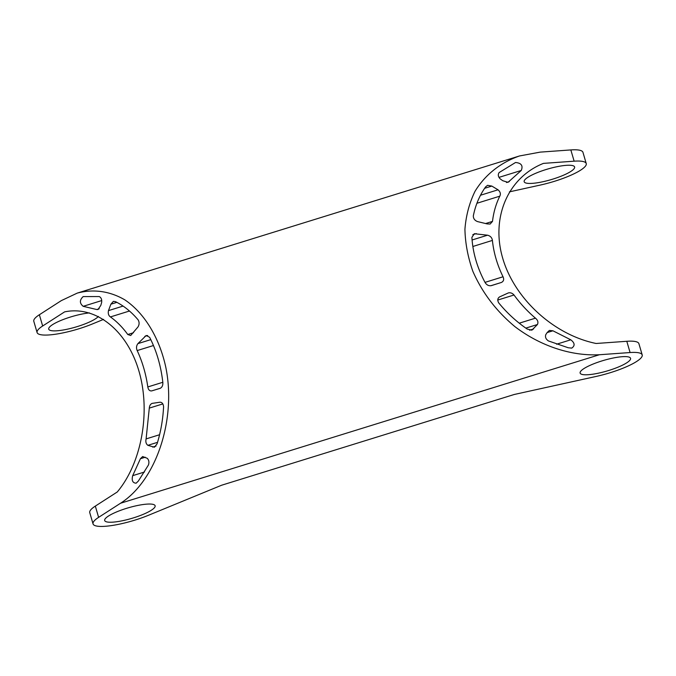 <?xml version="1.0" encoding="UTF-8"?>
<svg xmlns="http://www.w3.org/2000/svg" width="676" height="676" viewBox="0 0 676 676"><rect width="100%" height="100%" fill="white"/><g stroke="black" fill="none" stroke-linecap="round" stroke-linejoin="round"><path stroke-width="1.01" d="M642.2 354.917L638.904 343.661A38.397 8.129 163.7 0 0 626.796 341.287L596.131 343.484C553.99 334.941 514.537 298.936 502.707 258.24C490.734 217.554 507.955 177.484 543.462 163.381L574.135 161.184L570.84 149.928L540.175 152.125L519.498 155.962C500.468 162.57 485.089 174.797 475.034 191.283C469.355 202.944 465.984 215.602 464.927 229.265C465.249 243.242 467.91 257.294 472.904 271.414C482.225 292.657 496.243 311.07 514.951 326.669C540.327 345.968 571.051 356.176 599.418 354.739L630.091 352.542A38.397 8.129 -16.3 0 1 642.2 354.917A38.397 8.129 -16.3 0 1 610.436 372.645A38.397 8.129 -16.3 0 1 596.274 376.414L514.233 394.488L221.652 485.216L148.399 515.306A38.397 8.129 -16.3 0 1 134.997 520.089A38.397 8.129 -16.3 0 1 93.33 524.475A38.397 8.129 -16.3 0 1 93.051 523.917A38.397 8.129 -16.3 0 1 98.611 517.36L95.324 506.104L117.269 491.984C141.732 462.79 150.883 411.709 138.926 371.056C127.08 330.327 95.688 305.332 64.6 311.881L42.656 326.001A38.397 8.129 163.7 0 0 37.095 332.558A38.397 8.129 163.7 0 0 37.374 333.124A38.397 8.129 163.7 0 0 79.033 328.73A38.397 8.129 163.7 0 0 92.443 323.948L103.572 319.376M509.4 191.866L540.318 185.055A38.397 8.129 163.7 0 0 554.481 181.295A38.397 8.129 163.7 0 0 586.244 163.567A38.397 8.129 163.7 0 0 574.135 161.184M89.443 312.904A26.279 5.56 163.7 0 0 70.465 317.019A26.279 5.56 163.7 0 0 48.723 329.153A26.279 5.56 163.7 0 0 71.495 328.215A26.279 5.56 163.7 0 0 98.392 316.444M545.904 169.583A26.279 5.56 163.7 0 0 524.17 181.717A26.279 5.56 163.7 0 0 550.948 179.681A26.279 5.56 163.7 0 0 574.608 166.964A26.279 5.56 163.7 0 0 545.904 169.583M98.611 517.36L120.556 503.24L599.418 354.739M37.095 332.558L33.8 321.303A38.397 8.129 -16.3 0 1 39.369 314.746L61.305 300.626L77.258 293.105C93.449 288.796 109.918 291.136 124.857 299.874C144.292 312.98 159.139 337.273 165.679 366.688C176.673 419.052 156.367 480.509 120.556 503.24M146.101 438.91L149.295 408.11C149.514 405.651 150.469 404.071 152.142 403.386L160.035 402.203C162.139 402.313 163.322 403.859 163.575 406.834C162.924 419.635 160.753 431.972 157.077 443.845L154.424 447.216L147.875 445.323C146.041 443.946 145.45 441.808 146.101 438.91L159.587 434.727M132.699 475.659L140.414 458.717L142.653 456.545L147.207 458.286C148.914 459.959 149.328 462.19 148.45 464.987L138.36 481.05L136.138 483.196C132.631 482.96 131.49 480.45 132.699 475.659L144.512 472M96.795 309.54L83.182 306.321C79.489 303.27 79.489 300.026 83.182 296.578L99.203 296.553C101.172 297.508 101.992 299.485 101.645 302.476L100.825 305.349L98.028 309.481L96.795 309.54L99.186 308.797M127.772 334.502C122.626 327.395 116.847 321.539 110.433 316.926C108.557 315.641 107.906 313.537 108.481 310.614L110.872 304.208L113.382 301.361L115.495 301.657C123.852 305.789 131.406 311.873 138.157 319.909C139.45 322.224 139.4 324.556 138.022 326.905L130.688 335.516L127.772 334.502L133.527 332.719M160.009 388.379L151.745 390.889C149.641 391.15 148.331 389.832 147.816 386.942C145.906 373.769 142.357 361.643 137.177 350.574C136.104 348.039 136.358 345.723 137.921 343.619L146.193 335.473L149.624 337.299C156.536 350.768 160.947 365.843 162.848 382.531C162.992 385.506 162.054 387.449 160.043 388.37L160.085 388.354M570.84 149.928A38.397 8.129 -16.3 0 1 582.949 152.311L586.244 163.567M514.022 295.006C512.349 293.13 510.448 292.438 508.335 292.928L499.606 296.899C497.528 298.31 497.24 300.305 498.727 302.899C506.949 312.946 516.439 321.675 527.195 329.068L531.885 330.158L537.428 324.522C538.485 322.249 537.826 320.128 535.451 318.168C527.339 311.23 520.199 303.516 514.022 295.006L497.773 300.043M547.137 332.584L545.76 334.688C545.008 337.13 545.904 339.208 548.447 340.941L568.203 347.751L571.727 348.115C575.158 345.723 574.845 342.96 570.781 339.808L552.926 330.792L549.377 330.42L547.137 332.584L552.926 330.792M492.407 240.419C492.001 237.673 490.379 235.932 487.548 235.197L474.324 233.719L471.899 237.36C472.811 252.689 477.222 267.764 485.131 282.593C486.737 285.103 488.841 286.109 491.427 285.602L501.372 282.467C503.662 281.36 504.22 279.467 503.037 276.78C497.215 264.823 493.666 252.697 492.407 240.419L472.845 246.486M521.264 170.462C523.224 165.671 521.314 163.017 515.518 162.502L499.192 172.515C497.747 174.526 498.085 176.656 500.198 178.886L502.733 180.712L508.014 182.334L521.264 170.462L498.972 177.374M491.824 186.077L487.59 185.317L485.613 186.88C479.537 195.482 475.439 205.183 473.31 215.974C473.369 218.669 474.789 220.545 477.586 221.601L487.134 223.908L490.134 224.052L492.5 221.398C493.548 212.365 495.973 203.966 499.784 196.184C500.933 193.961 500.35 191.84 498.035 189.804L491.824 186.077L484.624 188.308M126.42 508.377A26.279 5.56 -16.3 0 1 155.125 505.758A26.279 5.56 -16.3 0 1 131.465 518.475A26.279 5.56 -16.3 0 1 104.679 520.512A26.279 5.56 -16.3 0 1 126.42 508.377M601.86 360.942A26.279 5.56 -16.3 0 1 630.564 358.322A26.279 5.56 -16.3 0 1 606.904 371.031A26.279 5.56 -16.3 0 1 580.126 373.076A26.279 5.56 -16.3 0 1 601.86 360.942M95.324 506.104A38.397 8.129 163.7 0 0 89.756 512.662L93.051 523.917M149.295 408.11L162.831 403.918M152.658 447.106L156.021 446.067M529.57 330.226L533.609 328.967M147.875 445.323L157.542 442.332M525.827 328.122L537.428 324.522M519.244 323.187L535.451 318.168M556.593 344.211L570.781 339.808M140.414 458.717L145.247 457.221M83.182 306.321L101.738 300.566M506.434 182.512L509.307 181.616M110.872 304.208L116.872 302.349M485.588 223.536L492.5 221.398M110.433 316.926L129.471 311.019M476.91 203.273L499.784 196.184M108.481 310.614L123.083 306.084M480.501 195.246L498.035 189.804M137.921 343.619L150.799 339.631M472.085 239.988L487.548 235.197M137.177 350.574L153.469 345.529M151.745 390.889L160.533 388.168M490.81 285.745L501.372 282.467M147.816 386.942L162.823 382.286M485.013 282.374L503.037 276.78M42.656 326.001L39.369 314.746M630.091 352.542L626.796 341.287M144.799 336.386L147.698 335.49M472.794 234.673L476.276 233.592M519.498 155.962L77.258 293.105"/></g></svg>

